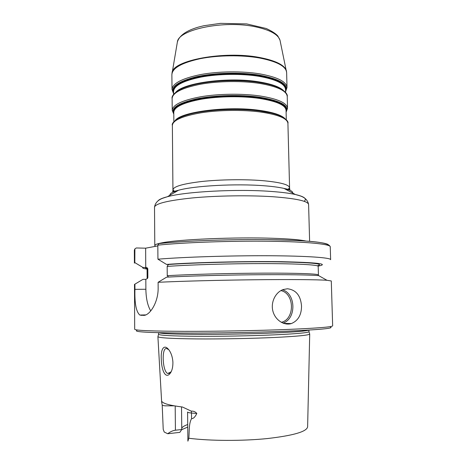 <?xml version="1.0" encoding="UTF-8"?>
<svg xmlns="http://www.w3.org/2000/svg" width="467" height="467" viewBox="0 0 467 467"><rect width="100%" height="100%" fill="white"/><g stroke="black" fill="none" stroke-linecap="round" stroke-linejoin="round"><path stroke-width="0.7" d="M150.736 310.929C147.648 305.698 146.031 298.477 145.879 289.266L145.821 279.348L147.455 278.507L147.858 277.567L147.805 268.811C147.251 267.638 146.568 267.194 145.751 267.48L142.925 267.457L134.823 262.606L134.893 248.882L136.311 247.965L145.64 248.181L157.834 245.899M175.423 430.212C172.854 430.545 170.292 431.718 167.735 433.738L179.842 432.366L181.762 429.506L175.423 430.212L175.189 405.992M167.735 433.738L164.232 432.028L163.222 429.383L162.195 404.994C162.242 405.356 163.24 405.636 165.19 405.835L174.226 405.829M181.529 406.903L181.762 429.506M188.802 438.25L187.892 441.152L187.576 412.034C187.769 412.478 189.077 412.81 191.493 413.032L191.558 418.619C188.65 423.82 189.485 431.42 188.802 438.25C209.911 440.965 242.204 441.122 267.387 438.554C293.504 435.536 306.918 431.619 307.625 426.791L309.714 334.01M171.132 371.837L167.799 373.46C162.44 372.053 161.343 346.946 166.707 348.592L168.797 349.719M172.901 362.024C172.556 357.459 171.395 353.659 169.428 350.618C164.378 343.175 160.607 348.505 161.284 359.123C161.459 369.625 165.172 379.006 169.79 373.833C171.949 371.306 172.988 367.371 172.901 362.024M157.986 336.474L157.922 336.719C159.148 337.915 172.043 338.645 196.595 338.919C220.436 339.106 251.766 338.522 274.724 337.46C297.123 336.363 308.78 335.23 309.697 334.068L309.621 333.817M191.248 411.129L191.493 413.032L196.811 413.488C195.451 411.783 193.595 410.995 191.248 411.129L182.416 407.008C170.35 405.525 163.508 403.698 161.903 401.532L161.675 402.408L162.207 404.93M196.811 413.488C195.072 417.066 193.32 418.776 191.558 418.619M287.427 288.769C295.985 289.785 300.69 295.553 301.53 306.083C301.484 314.962 298.074 320.794 291.309 323.578C284.234 325.808 275.238 320.245 272.903 311.156C270.504 302.289 275.524 292.225 283.13 289.563L287.427 288.769M326.964 280.282L318.64 275.618C309.726 274.841 284.806 274.468 253.418 274.771C222.053 275.069 187.617 276.038 166.602 277.153L158.109 282.29C180.495 281.198 218.9 280.171 254.188 279.768C289.505 279.359 317.426 279.605 326.964 280.282L331.29 280.965L332.656 325.826C332.434 326.97 317.688 328.167 288.425 329.416C258.134 330.636 215.766 331.424 184.132 331.342C151.728 331.173 135.249 330.49 134.689 329.282L134.49 284.403L142.99 279.348L145.821 279.348M147.163 269.091L147.041 269.074C143.457 268.601 142.085 268.064 142.925 267.457M145.751 267.48L145.64 248.181M328.575 245.508C330.006 242.787 307.887 240.231 270.037 239.67C232.28 239.098 185.171 240.785 159.451 243.494L158.914 243.576L157.828 245.152L157.934 259.185L166.497 264.41L169.474 264.439C168.534 264.369 167.764 265.028 167.168 266.418L167.25 275.688L168.529 277.054M158.109 282.29L158.15 287.865C158.406 302.704 149.434 315.791 143.573 315.371L139.814 315.05C136.154 311.81 134.531 303.241 134.94 289.342L134.922 284.146M157.934 259.185C183.584 257.048 230.651 255.548 269.033 255.741C307.502 255.934 330.875 257.679 330.642 259.693L330.245 246.774C330.461 244.124 307.111 241.708 268.712 241.246C230.394 240.774 183.426 242.484 157.828 245.152M134.765 249.518L134.344 250.189L134.403 263.119L134.823 262.606M166.497 264.41C194.33 262.407 246.068 261.17 281.513 261.701C317.344 262.477 329.591 263.937 318.249 266.085L318.109 266.108M290.48 323.8L286.691 323.783M187.705 424.544C184.272 425.729 182.288 426.984 181.751 428.297M181.599 429.739L187.734 427.066M136.767 330.484C133.813 331.856 148.348 332.708 180.385 333.029C211.849 333.234 256.155 332.451 287.485 331.144C319.422 329.714 333.806 328.365 330.63 327.098M158.506 332.697L158.541 334.325C159.784 335.423 172.568 336.082 196.905 336.298C220.523 336.444 251.544 335.866 274.298 334.857C296.492 333.823 308.062 332.767 308.996 331.698L308.979 330.07M305.768 330.77L302.324 330.449M169.959 195.229C169.684 193.542 172.539 191.884 178.528 190.25C194.132 185.802 235.777 183.496 263.732 185.732C272.191 186.374 278.939 187.267 283.977 188.411C290.06 189.835 292.984 191.406 292.745 193.11M287.38 190.232L289.54 187.728C289.073 184.558 279.856 182.177 261.876 180.589C244.007 179.182 220.004 179.544 201.849 181.494C183.105 183.718 173.485 186.473 172.983 189.765L175.218 192.176M304.116 201.312C307.286 198.872 304.361 196.601 295.331 194.494C289.371 193.186 281.262 192.165 271 191.429C237.032 188.843 185.726 191.61 167.384 196.73C162.137 198.101 159.002 199.497 157.969 200.927M306.083 241.071C300.55 239.793 289.82 238.876 273.895 238.316C235.747 236.909 177.618 239.419 161.518 242.916C157.005 243.803 154.764 244.673 154.787 245.525L154.519 207.266C155.126 202.754 158.231 199.625 163.824 197.88L167.384 196.73L178.528 190.25C173.601 191.598 171.739 191.838 172.948 190.962L172.37 125.372C172.848 120.27 182.369 116.085 200.927 112.816C218.9 109.967 242.671 109.646 260.399 111.998C278.233 114.637 287.409 118.425 287.917 123.358C289.196 120.451 280.527 114.678 270.726 112.938L260.031 111.047C238.135 108 206.653 109.511 189.141 114.362C182.469 116.166 177.828 118.186 175.213 120.416M154.519 207.266C155.067 203.606 167.816 200.483 192.778 197.897C217.038 195.626 249.325 195.159 272.944 196.735C296.259 198.493 308.144 201.102 308.599 204.575C307.823 200.092 304.607 197.074 298.95 195.527L295.331 194.494L283.977 188.411C288.962 189.584 290.836 189.76 289.61 188.925L287.917 123.358M155.137 246.401L154.787 245.525L155.499 246.337M177.232 42.847L177.378 41.995C178.289 29.561 224.02 19.947 255.426 26.794C269.944 29.935 278.134 34.406 280.002 40.203L280.188 41.09M286.505 71.34L286.347 70.622C284.438 64.913 275.39 60.512 259.197 57.412C224.037 50.64 172.714 60.389 172.095 72.618L171.967 73.301M171.879 74.574C172.346 68.059 181.786 62.765 200.197 58.69C218.031 55.147 241.62 54.849 259.232 57.943C276.96 61.393 286.09 66.267 286.633 72.572L280.002 40.203L277.883 36.099C275.968 33.758 272.086 31.225 266.237 28.499L246.722 23.922L220.529 23.35L203.886 25.726L198.586 27.057C186.397 30.548 179.328 35.527 177.378 41.995L171.879 74.574L172.025 89.512L173.59 93.663M286.633 72.572L287.012 87.504C286.481 81.602 277.334 77.049 259.576 73.833C241.929 70.961 218.287 71.264 200.413 74.603C181.955 78.438 172.492 83.412 172.025 89.512M173.584 93.47C170.175 87.066 177.705 81.515 196.169 76.81C214.201 72.718 240.207 72.006 259.261 75.105C280.223 79.075 289.003 84.545 285.588 91.532M285.565 90.651C287.158 84.218 278.279 79.215 258.928 75.648C240.75 72.706 216.139 73.231 198.405 76.932C180.169 81.182 171.891 86.401 173.578 92.589M283.095 90.207C279.511 87.562 273.627 85.356 265.431 83.599L259.418 82.513C239.443 79.291 211.3 80.312 193.408 84.86C185.317 86.891 179.538 89.285 176.053 92.04M180.058 89.553C183.513 87.703 188.102 86.062 193.811 84.644L193.408 84.86C177.869 88.409 171.126 95.215 172.113 98.531C172.58 92.682 182.06 87.907 200.541 84.212C218.439 80.995 242.116 80.686 259.78 83.43C277.561 86.5 286.709 90.867 287.24 96.523C288.279 93.324 280.86 86.477 265.431 83.599L265.017 83.4C270.802 84.626 275.46 86.109 278.992 87.843M287.24 96.523L287.532 108.309C287.018 102.968 277.853 98.858 260.055 95.974C242.361 93.4 218.644 93.715 200.711 96.774C182.194 100.282 172.697 104.795 172.224 110.323L172.113 98.531M180.536 89.29C183.905 87.551 188.329 86.004 193.811 84.644C211.51 80.143 239.32 79.133 259.074 82.32L265.017 83.4C270.568 84.574 275.063 85.975 278.501 87.598M173.788 114.001C170.373 108.216 177.927 103.178 196.449 98.887C214.546 95.157 240.633 94.468 259.734 97.241C280.755 100.79 289.54 105.735 286.102 112.057M286.084 111.298C287.695 105.472 278.799 100.965 259.401 97.766C241.176 95.134 216.49 95.653 198.697 99.033C180.402 102.909 172.095 107.649 173.777 113.242M284.917 118.53C282.226 116.382 277.497 114.514 270.726 112.938L270.259 112.705C275.162 113.837 279.009 115.145 281.788 116.622M178.266 118.408C180.986 116.843 184.763 115.407 189.596 114.111C206.928 109.313 238.036 107.813 259.681 110.837L270.259 112.705C274.97 113.79 278.676 115.022 281.379 116.394M173.596 94.462L173.566 91.439C174.028 85.543 183.245 80.75 201.207 77.049C218.597 73.821 241.591 73.517 258.771 76.284C276.09 79.378 285.01 83.78 285.535 89.483L285.611 92.524M283.265 90.329C279.155 86.669 271.029 83.85 258.893 81.859C228.76 76.746 183.934 82.706 175.866 92.186M173.864 121.729L173.771 112.249C174.238 106.92 183.484 102.565 201.505 99.185C218.953 96.237 242.017 95.928 259.243 98.397C276.61 101.17 285.547 105.133 286.055 110.294L286.294 119.785M284.677 118.344C280.953 114.87 272.559 112.208 259.5 110.358C228.293 105.805 181.943 111.636 175.429 120.235M282.914 323.1C296.481 319.043 296.06 293.615 282.465 289.82M281.315 322.335C295.074 319.27 294.659 293.41 280.895 290.602M147.8 268.712C145.821 268.338 145.12 267.924 145.71 267.48M145.879 289.266L134.94 289.342M144.799 315.231L141.011 315.33M143.929 315.365L143.573 315.371M167.25 275.688C189.532 274.357 230.476 273.259 264.089 273.142C297.777 273.02 318.64 273.843 318.436 274.981L318.185 266.353C318.377 264.847 297.532 263.627 263.884 263.592C230.307 263.551 189.421 264.777 167.168 266.418M147.455 278.513L147.134 277.97L147.858 277.567M147.134 277.97L147.082 269.342L147.805 268.811M169.428 264.439C195.871 262.588 243.465 261.421 277.345 261.841C311.903 262.477 325.207 263.797 317.268 265.793M158.716 332.702C161.203 333.689 174.518 334.249 198.656 334.39C222.041 334.471 252.081 333.893 274.252 332.948C295.267 332.008 306.772 331.05 308.769 330.081M309.621 241.346L308.599 204.575M287.012 87.504L285.594 91.725M172.224 110.323L173.788 114.135M287.532 108.309L286.102 112.191M178.663 118.169C181.307 116.709 184.955 115.355 189.596 114.111L189.141 114.362C179.398 116.441 170.957 122.541 172.37 125.372M170.764 372.281L169.79 373.833M161.658 402.081L157.904 336.672M167.799 373.442L169.375 373.337M283.597 323.357L291.297 323.584M145.797 314.904L139.826 315.056M317.998 275.565L318.436 274.981M158.914 243.576C184.22 240.867 229.852 239.18 267.439 239.647C304.974 240.493 328.698 241.538 330.245 246.774M134.344 250.189L134.893 248.882M286.68 323.45L286.697 324.04M158.541 334.325L157.922 336.719M308.996 331.698L309.697 334.068"/></g></svg>
